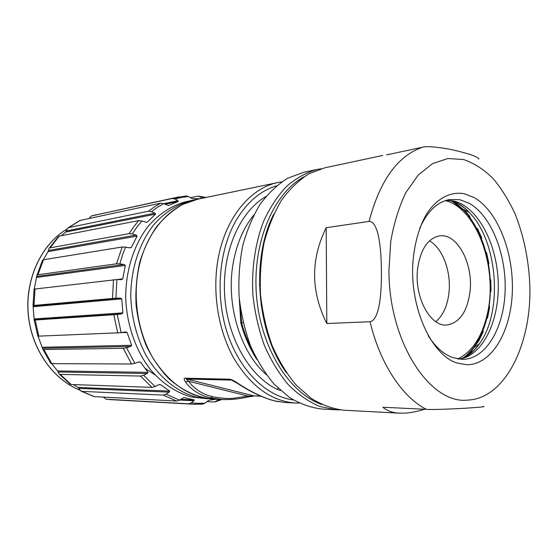 <?xml version="1.0" encoding="UTF-8"?>
<svg xmlns="http://www.w3.org/2000/svg" width="560" height="560" viewBox="0 0 560 560"><rect width="100%" height="100%" fill="white"/><g stroke="black" fill="none" stroke-linecap="round" stroke-linejoin="round"><path stroke-width="0.84" d="M155.085 374.934L145.271 368.375M268.751 337.505L268.961 336.91M261.177 305.585L261.191 301.644M260.12 287.987L259.483 284.095M262.276 251.937L261.975 251.384M281.792 181.846L278.292 182.462C250.089 187.775 224.476 218.834 217.728 261.156C212.296 294.182 218.624 331.415 234.08 358.694C251.083 386.54 271.6 401.317 295.631 403.025L285.243 402.528L274.792 400.911C263.515 397.971 251.216 392.098 237.902 383.285C233.975 380.66 231.161 379.295 229.453 379.197L185.297 378.203C183.778 378.07 183.813 379.288 185.416 381.857C191.233 389.865 199.598 395.213 210.518 397.915L222.145 399.497L226.821 399.588M280.532 390.46L277.627 389.55L278.061 388.157M275.632 354.291L276.913 356.356M267.085 231.483L266.147 233.73M276.563 356.174L277.634 357.805M252.7 350.959C248.066 342.286 244.384 332.969 241.661 322.987L243.152 322.539M256.809 359.366C249.879 348.663 244.552 336.553 240.835 323.029L241.661 322.987L240.142 306.264M240.835 323.029L239.274 298.543M336.182 409.808L322.098 409.059C311.045 407.764 300.167 403.907 289.471 397.481L274.407 384.433C265.118 373.499 257.152 360.633 250.523 345.849C244.846 330.225 241.038 313.775 239.099 296.499C238.315 279.132 239.505 262.283 242.669 245.966C246.911 230.328 252.763 216.384 260.232 204.127C268.45 193.116 277.62 184.478 287.728 178.213L303.492 172.361L317.282 169.421C306.572 172.431 296.422 177.996 286.853 186.109C277.823 195.636 270.095 207.312 263.676 221.137C255.199 243.117 251.405 268.947 252.924 295.407C254.891 312.977 258.727 329.707 264.439 345.597C271.103 360.633 279.09 373.702 288.414 384.818C298.277 394.562 308.707 401.772 319.69 406.441L336.182 409.808L340.06 409.878M321.083 168.749L317.282 169.421M321.944 404.579C289.296 393.204 260.526 347.718 256.459 295.148C252.252 242.585 273.553 193.158 304.024 176.813M273.833 214.004C250.768 258.615 256.55 332.115 286.307 372.568M398.657 413.133L343.91 410.221C332.85 408.905 321.958 404.964 311.227 398.391L296.107 385.028C286.769 373.814 278.761 360.626 272.083 345.457C266.357 329.42 262.507 312.536 260.526 294.812C259.707 276.99 260.876 259.714 264.026 242.984C268.254 226.954 274.106 212.674 281.575 200.151C289.8 188.895 298.97 180.082 309.085 173.719L324.849 167.804L382.711 155.463M326.809 323.512C310.751 291.417 310.548 259.483 326.186 227.717L369.068 221.417C373.968 221.284 380.835 228.963 381.423 270.102C381.766 311.605 375.039 320.929 370.062 321.727L326.809 323.512L326.186 227.717M478.912 159.068C478.639 158.228 476.931 157.143 473.781 155.827C469.679 154.133 457.933 150.899 449.519 149.205C435.47 146.734 426.475 146.076 422.52 147.231L386.617 154.882M424.438 409.241C417.55 411.439 411.11 412.734 405.118 413.133L399.511 413.182C392.581 412.811 387.051 410.837 382.907 407.253L426.244 409.332C430.99 409.731 444.101 409.367 465.563 408.226C479.948 407.288 485.891 406.672 483.392 406.385M456.764 362.971C431.55 354.746 410.256 308.938 412.79 263.767C414.246 244.573 418.656 228.291 426.027 214.921C436.247 198.583 450.282 191.226 464.191 193.732L474.243 197.638C497.798 211.19 513.786 252.511 512.337 291.844C511.056 331.184 492.037 364.476 467.173 364.784L456.764 362.971M419.72 228.277C427.427 211.225 437.521 201.621 450.009 199.465L459.781 199.71L469.224 203.287C491.372 215.768 506.506 254.443 505.113 291.298C503.895 328.167 485.898 359.212 462.581 359.373L452.739 357.623C443.632 354.298 435.442 346.976 428.169 335.65M466.998 355.971L471.933 350.924L471.751 349.909L466.347 355.467L466.305 356.398M479.024 338.933L479.157 340.27L472.003 350.322M479.157 340.27L483.182 331.688L482.972 330.372M487.354 316.204L487.648 317.555L486.668 318.99M487.648 317.555L489.643 307.132L489.223 306.215M490.504 289.863L490.98 291.088L490.448 292.089M490.98 291.088L490.798 279.923L490.259 279.188M488.243 262.619L488.929 263.606L488.565 264.425M488.929 263.606L486.598 252.805L485.933 252.343M480.809 237.223L481.705 237.853L481.376 238.602M481.705 237.853L477.435 228.529L476.63 228.396M468.853 216.321L469.938 216.51L469.588 216.993L474.684 224.924M469.938 216.51L464.114 209.685L463.239 209.916M454.559 202.069L463.484 209.643L464.114 209.685M462.98 209.713L463.484 209.643M483.098 330.666L479.311 338.926M472.052 349.902L466.641 355.467M454.664 202.041L453.635 202.307L450.877 200.795M490.371 279.181L490.616 289.856M489.37 306.208L487.529 316.197M470.015 291.704C467.215 311.976 459.417 323.078 446.621 325.024C429.982 326.739 413.833 296.177 417.683 268.226C420.686 248.997 428.001 238.217 439.614 235.886C457.317 233.023 473.494 263.956 470.015 291.704M435.827 321.678C442.988 315.581 447.356 306.054 448.931 293.09C451.458 272.062 442.722 248.059 429.471 240.877M463.533 209.874L469.147 216.279M476.847 228.368L480.984 237.202M486.066 252.329L488.362 262.612M247.156 397.152L247.919 396.06L188.832 381.332C190.68 384.384 194.068 387.632 198.996 391.069C204.918 394.611 206.297 394.898 212.653 396.753C222.404 398.475 229.712 398.923 234.577 398.097L247.919 396.06L253.855 395.885L186.739 379.05C186.179 379.274 186.879 380.037 188.832 381.332L185.416 381.857M212.653 396.753L210.518 397.915M278.74 401.765L274.792 400.911M237.902 383.285L237.461 383.369M200.123 198.709L192.367 198.716L188.363 196.525L185.99 195.937L172.235 198.492L174.993 199.024L181.72 197.393L188.363 196.525M73.332 384.559L78.099 387.429L80.192 390.348L81.83 391.363L163.205 395.087L176.575 401.058L179.403 400.12L166.103 394.156L169.218 392.147L169.75 391.097L160.356 384.552L158.585 384.748L155.106 386.547L143.605 375.235L147.224 373.527L148.036 372.351L140.539 362.124L138.74 361.963L134.834 363.321L126.567 347.69L130.585 346.472L131.691 345.31L127.071 332.451L125.755 331.891L121.156 332.703L117.243 314.496L121.485 313.901L122.878 312.872L121.758 298.886L120.54 298.095L115.941 298.172L116.907 279.566L121.562 279.643L122.78 278.88L125.3 265.447L124.019 264.467L119.861 263.9L122.43 255.234L125.531 247.142L129.92 247.905L131.355 247.422L137.13 236.117L136.143 235.088L132.293 233.968L136.906 227.08L141.855 220.948L146.314 222.327L147.357 222.089L155.589 214.116L154.896 213.157L151.494 211.666L157.528 207.249L163.681 203.637L168.497 205.499L178.318 201.474L177.877 200.697L174.993 199.024M51.702 363.657L57.568 370.944L59.255 374.101L60.214 374.381L140.476 376.054L152.047 387.387L155.106 386.547M38.031 336.245L42.966 349.51L123.263 348.32L131.565 363.993L134.834 363.321M121.758 298.886L33.138 306.719L34.174 320.033L37.856 336.182M33.138 306.719L33.061 305.599L34.013 305.431L115.941 298.172M34.237 289.037L36.904 275.401L37.961 274.75L116.494 263.802L119.861 263.9M43.365 259.784L48.006 251.622L49.168 248.255L50.071 247.828L129.08 233.646L132.293 233.968M61.355 235.69L65.646 232.057L67.249 228.851L68.705 227.591L148.491 211.197L151.494 211.666M172.235 198.492L91.399 215.943L89.131 218.407M180.67 399.245L194.208 399.924L183.862 397.523L179.403 400.12M207.914 398.818L191.674 397.019C176.673 392.924 163.149 384.055 151.109 370.412C136.01 351.379 126.665 325.031 125.713 297.829C125.601 270.641 133.889 244.783 148.092 226.45C159.229 213.43 172.746 204.911 187.166 201.404L192.311 200.333C177.898 203.847 164.381 212.38 153.23 225.428C139.013 243.817 130.69 269.759 130.753 297.08C131.677 317.94 136.64 337.141 145.635 354.69C158.298 376.845 176.82 391.902 196.469 397.159L210.721 398.888M202.272 198.261L200.088 196.742L205.513 197.589M93.989 396.592L176.575 401.058M166.103 394.156L163.205 395.087M70.028 384.013L71.197 384.482L152.047 387.387M143.605 375.235L140.476 376.054M50.589 363.076L51.793 363.657L131.565 363.993M126.567 347.69L123.263 348.32M34.181 320.047L37.849 336.175L121.156 332.703M117.243 314.496L34.223 320.082M122.78 278.88L34.083 289.128L33.019 305.641M125.531 247.142L122.199 246.995L43.463 259.763L42.371 260.526M141.855 220.948L138.698 220.598L59.304 236.089L58.219 236.74M163.681 203.637L160.741 203.161L79.87 220.479M215.901 399.203L208.782 400.309L204.89 403.179L198.044 403.382L191.296 402.857L193.879 400.757L194.208 399.924M221.396 399.469L216.426 401.079L218.26 399.315M103.488 397.194L106.085 399.217L110.754 399.644L106.085 399.217M216.426 401.079L214.025 401.989L206.717 401.618M191.296 402.857L188.657 403.816L193.389 404.257L202.657 404.124L204.89 403.179M188.657 403.816L106.204 399.231M190.358 197.743L197.575 196.217L200.088 196.742M264.453 241.143L264.208 240.779M272.615 347.627L272.797 347.228M213.493 399.091C189.882 397.425 169.897 384.034 153.531 358.925C138.656 334.341 132.741 300.909 138.187 271.103C144.963 232.932 170.03 204.491 197.778 199.192L182.707 204.449C173.061 209.944 164.325 217.406 156.506 226.842C149.401 237.279 143.815 249.088 139.741 262.255C136.675 275.975 135.443 290.087 136.038 304.605C137.718 319.046 141.141 332.794 146.314 345.863C152.397 358.239 159.754 369.026 168.406 378.224C182.049 390.67 197.687 397.754 213.493 399.091L222.222 399.504M276.493 185.857C260.631 190.645 247.275 201.978 236.425 219.877C218.869 249.634 214.928 295.316 227.311 333.039C239.708 370.797 266.532 396.515 293.335 399.945M277.627 389.55C249.844 376.775 227.143 337.897 224.623 294.84C222.019 251.783 239.953 211.428 265.951 196.476M266.343 374.647C240.744 352.702 225.918 305.263 232.995 264.292C236.39 244.377 243.32 227.969 253.792 215.075M422.52 147.231C397.67 155.806 379.855 180.53 369.068 221.417M370.062 321.727C380.065 363.867 402.234 396.921 426.244 409.332M388.941 270.669C388.815 342.153 430.066 404.243 467.306 400.12C505.246 398.958 531.783 343.756 529.816 285.383C528.766 260.057 523.908 236.362 515.242 214.277C508.893 200.452 501.417 188.44 492.814 178.241C483.686 169.337 473.949 163.107 463.596 159.544L447.888 158.529L432.46 163.688L418.173 175.105L405.916 192.486C398.986 206.794 393.918 223.188 390.712 241.661L388.941 270.669M459.046 359.156C483.077 355.852 499.828 320.096 498.183 281.519C496.79 242.942 477.344 206.199 453.229 200.872L446.544 200.235M451.5 200.879C457.793 202.881 463.673 206.71 469.154 212.359L469.154 212.359C497.756 240.555 503.321 311.339 479.472 343.658L479.472 343.658C474.446 350.798 468.594 355.789 461.93 358.617M457.793 358.967C472.325 351.673 482.188 336.63 487.368 313.831C498.113 268.436 477.05 208.222 445.34 200.62M229.453 379.197L230.923 380.086L186.739 379.05L185.297 378.203M260.897 396.179L253.855 395.885L261.023 396.228M94.612 396.725L81.83 391.363M79.044 388.402L169.218 392.147M78.099 387.429L169.75 391.097M159.18 384.51L160.356 384.552M71.197 384.482L60.214 374.381M58.233 371.994L147.224 373.527M57.568 370.944L148.036 372.351M140.539 362.124L138.285 362.124M51.793 363.657L43.974 349.748M42.623 348.271L130.585 346.472M42.259 347.277L131.691 345.31M127.071 332.451L121.254 332.689M38.829 336.287L35.189 320.096M113.834 314.874L117.768 333.137M34.209 319.76L121.485 313.901M34.118 318.948L122.878 312.872M120.218 298.088L33.096 305.907M34.013 305.431L35.028 288.869M113.484 279.678L112.511 298.34M125.3 265.447L36.659 277.445M124.019 264.467L36.862 276.409M37.961 274.75L43.463 259.763M122.199 246.995L116.494 263.802M129.115 247.779L131.355 247.422M137.13 236.117L48.006 251.622M136.143 235.088L48.496 250.481M50.071 247.828L59.304 236.089M138.698 220.598L133.721 226.751L129.08 233.646M146.195 222.313L147.357 222.089M155.589 214.116L65.646 232.057M154.896 213.157L66.423 230.944M68.705 227.591L80.472 220.248M160.741 203.161L154.56 206.773L148.491 211.197M178.318 201.474L165.004 204.267M177.877 200.697L163.765 203.679M91.518 215.915L178.997 196.861M110.754 399.644L195.44 404.341M179.55 400.022L193.879 400.757M80.115 390.222C52.794 379.554 30.996 348.369 28.21 313.243C25.375 278.117 41.93 243.845 67.214 228.928M278.292 182.462L197.778 199.192M295.631 403.025L299.201 403.081M446.313 200.305L451.171 200.858C457.317 202.272 463.309 206.108 469.154 212.359L464.31 209.895M458.808 359.121C466.452 357.826 473.34 352.667 479.472 343.658L474.026 347.613M463.869 209.664L463.155 209.3M487.676 314.804C484.505 329.161 479.101 340.942 471.478 350.154M463.12 357.966L465.703 355.95M468.825 216.286C475.573 225.106 480.858 235.662 484.673 247.954C491.12 270.004 492.156 292.124 487.781 314.321M463.176 209.909L453.488 202.286M231.84 380.275L237.447 383.39M274.491 400.876C262.976 397.859 250.635 392.021 237.447 383.362M222.145 399.49C230.202 399.868 238.56 399.084 247.219 397.138L254.296 395.948M81.144 391.216L94.213 396.662M59.255 374.094L70.371 384.272M42.959 349.503L50.813 363.405M34.083 289.121L33.061 305.606M42.532 260.169L36.995 275.156M58.513 236.425L49.161 248.262M80.08 220.367L68.054 227.85M91.399 215.943L96.222 214.718M222.005 399.497L215.299 401.8M67.221 228.914C41.874 243.831 25.284 278.117 28.119 313.25C30.905 348.39 52.738 379.575 80.129 390.243M192.311 200.333L195.055 199.829M198.849 196.203L206.108 197.463"/></g></svg>
